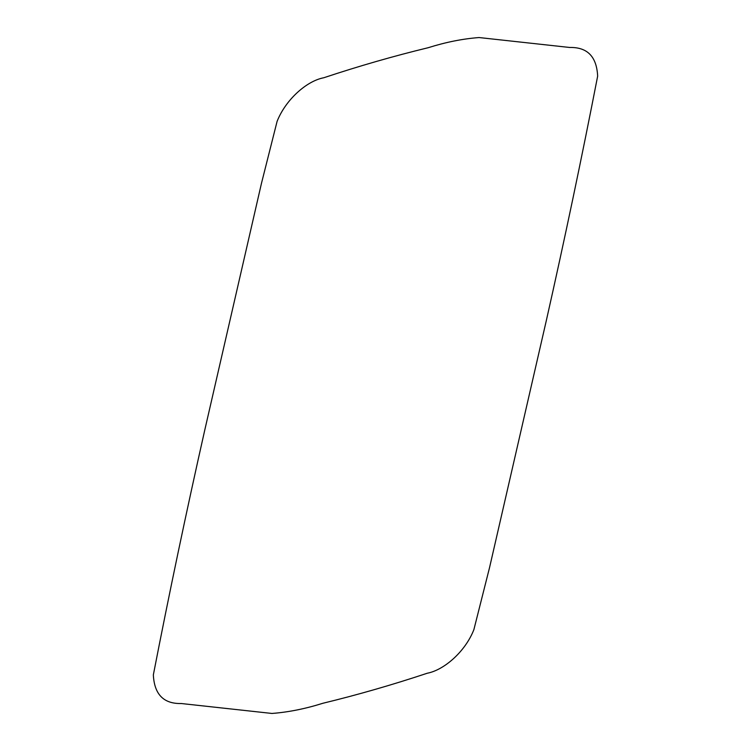 <?xml version="1.0" encoding="UTF-8"?>
<svg xmlns="http://www.w3.org/2000/svg" width="751" height="751" viewBox="0 0 751 751"><rect width="100%" height="100%" fill="white"/><g stroke="black" fill="none" stroke-linecap="round" stroke-linejoin="round"><path stroke-width="0.56" stroke-dasharray="3.75 2.82" d=""/><path stroke-width="1.13" d="M546.202 321.109L489.53 567.672L473.881 629.638C465.413 651.408 444.263 670.005 427.235 673.243C392.069 684.931 357.26 694.938 322.836 703.283C305.216 708.831 288.253 712.22 271.937 713.45L181.291 703.527C163.643 703.931 154.321 694.384 153.345 674.877C169.135 593.675 186.286 512.013 204.807 429.891L261.47 183.328L277.1 121.352C285.68 99.658 306.671 80.948 323.765 77.757C358.931 66.069 393.74 56.062 428.173 47.717C445.784 42.169 462.747 38.78 479.063 37.55L569.709 47.473C587.366 47.06 596.679 56.616 597.655 76.123C581.875 157.316 564.724 238.978 546.202 321.109"/></g></svg>
